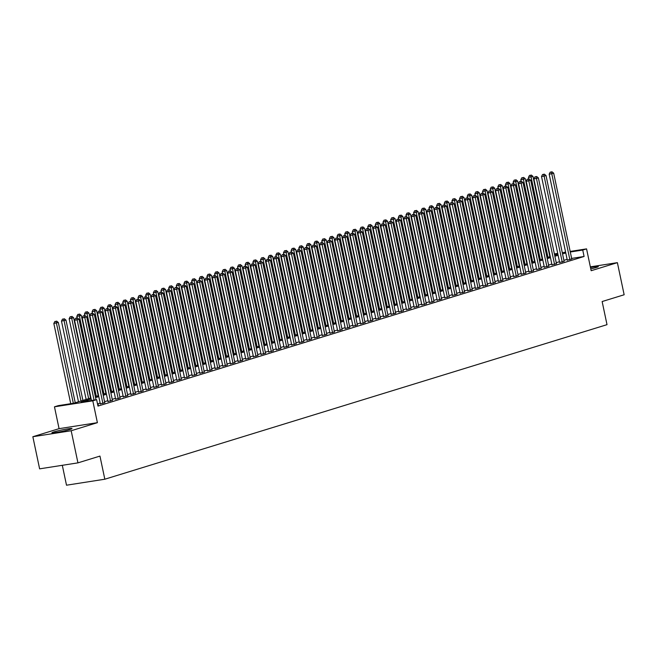 <?xml version="1.0" encoding="UTF-8"?>
<svg xmlns="http://www.w3.org/2000/svg" width="657" height="657" viewBox="0 0 657 657"><rect width="100%" height="100%" fill="white"/><g stroke="black" fill="none" stroke-linecap="round" stroke-linejoin="round"><path stroke-width="0.99" d="M590.774 268.885A10.266 0.714 -11.9 0 0 596.342 267.44A10.266 0.714 -11.9 0 0 598.313 266.586A10.266 0.714 -11.9 0 0 590.487 267.522M53.882 431.936A10.266 0.714 -11.9 0 0 51.919 432.791A10.266 0.714 -11.9 0 0 58.892 432.01A10.266 0.714 -11.9 0 0 70.044 429.415A10.266 0.714 -11.9 0 0 72.007 428.561A10.266 0.714 -11.9 0 0 65.035 429.333A10.266 0.714 -11.9 0 0 53.882 431.936M62.308 465.304L66.505 485.203L104.824 479.216L607.011 324.665L602.141 301.538L624.15 294.763L617.383 262.652L590.347 266.865M104.824 479.216L99.954 456.089L77.945 462.865L39.617 468.843L32.85 436.724L71.178 430.746L97.392 422.673L92.793 400.836L54.465 406.814L58.292 405.64L73.83 403.217L90.921 397.953M97.392 422.673L59.073 428.66L32.85 436.724M59.073 428.66L54.465 406.814M77.945 462.865L71.178 430.746M567.287 260.115L571.746 258.924M559.633 262.472L564.092 261.281M551.979 264.828L556.438 263.638M544.324 267.185L548.784 265.995M536.67 269.542L541.13 268.352M529.008 271.899L533.476 270.709M521.354 274.248L525.822 273.066M513.7 276.605L518.159 275.414M506.046 278.962L510.505 277.771M498.392 281.319L502.851 280.128M490.738 283.676L495.197 282.485M483.076 286.033L487.543 284.842M475.422 288.39L479.889 287.199M467.768 290.747L472.227 289.556M460.114 293.096L464.573 291.913M452.459 295.453L456.919 294.262M444.805 297.81L449.265 296.619M437.151 300.167L441.611 298.976M429.489 302.524L433.957 301.333M421.835 304.881L426.303 303.69M414.181 307.238L418.64 306.047M406.527 309.595L410.986 308.404M398.873 311.944L403.332 310.761M391.219 314.301L395.678 313.11M383.557 316.658L388.024 315.467M375.903 319.015L380.37 317.824M368.248 321.372L372.708 320.181M360.594 323.729L365.054 322.538M352.94 326.086L357.4 324.895M345.286 328.443L349.746 327.252M337.632 330.791L342.092 329.609M329.97 333.148L334.438 331.957M322.316 335.505L326.784 334.314M314.662 337.862L319.121 336.671M307.008 340.219L311.467 339.028M299.354 342.576L303.813 341.385M291.7 344.933L296.159 343.742M284.038 347.29L288.505 346.099M276.383 349.639L280.851 348.456M268.729 351.996L273.189 350.805M261.075 354.353L265.535 353.162M253.421 356.71L257.881 355.519M245.767 359.067L250.227 357.876M238.113 361.424L242.573 360.233M230.451 363.781L234.919 362.59M222.797 366.138L227.265 364.947M215.143 368.487L219.602 367.304M207.489 370.844L211.948 369.653M199.835 373.201L204.294 372.01M192.181 375.558L196.64 374.367M184.518 377.915L188.986 376.724M176.864 380.272L181.332 379.081M169.21 382.629L173.67 381.438M161.556 384.986L166.016 383.795M153.902 387.334L158.362 386.152M146.248 389.691L150.708 388.501M138.594 392.048L143.054 390.858M130.932 394.405L135.399 393.215M123.278 396.762L127.745 395.571M115.624 399.119L120.083 397.928M107.97 401.476L112.429 400.285M100.316 403.833L104.775 402.642M91.142 398.988L81.082 402.084L96.62 399.661L97.975 406.083L584.089 256.476L571.647 258.423M567.122 259.343L563.895 260.336M559.468 261.7L556.241 262.693M551.814 264.057L548.587 265.05M544.16 266.413L540.933 267.407M536.506 268.762L533.27 269.756M528.852 271.119L525.616 272.113M521.19 273.476L517.962 274.47M513.536 275.833L510.308 276.827M505.882 278.19L502.654 279.184M498.228 280.547L495 281.541M490.574 282.904L487.338 283.898M482.92 285.261L479.684 286.255M475.257 287.61L472.03 288.604M467.603 289.967L464.376 290.961M459.949 292.324L456.722 293.318M452.295 294.681L449.068 295.675M444.641 297.038L441.414 298.032M436.987 299.395L433.751 300.389M429.333 301.752L426.097 302.746M421.671 304.109L418.443 305.103M414.017 306.458L410.789 307.451M406.363 308.815L403.135 309.808M398.709 311.172L395.481 312.165M391.055 313.529L387.819 314.522M383.401 315.886L380.165 316.879M375.738 318.243L372.511 319.236M368.084 320.6L364.857 321.593M360.43 322.957L357.203 323.95M352.776 325.305L349.549 326.299M345.122 327.662L341.895 328.656M337.468 330.019L334.232 331.013M329.814 332.376L326.578 333.37M322.152 334.733L318.924 335.727M314.498 337.09L311.27 338.084M306.844 339.447L303.616 340.441M299.19 341.804L295.962 342.798M291.536 344.153L288.3 345.147M283.881 346.51L280.646 347.504M276.219 348.867L272.992 349.861M268.565 351.224L265.338 352.218M260.911 353.581L257.684 354.575M253.257 355.938L250.03 356.932M245.603 358.295L242.376 359.289M237.949 360.652L234.713 361.646M230.295 363.001L227.059 363.994M222.633 365.358L219.405 366.351M214.979 367.715L211.751 368.708M207.325 370.072L204.097 371.065M199.671 372.429L196.443 373.422M192.016 374.786L188.781 375.779M184.362 377.143L181.127 378.136M176.7 379.5L173.473 380.493M169.046 381.848L165.819 382.842M161.392 384.205L158.165 385.199M153.738 386.562L150.51 387.556M146.084 388.919L142.856 389.913M138.43 391.276L135.194 392.27M130.776 393.633L127.54 394.627M123.114 395.99L119.886 396.984M115.46 398.339L112.232 399.341M107.805 400.696L104.578 401.69M100.151 403.053L97.507 403.866M97.745 405.016L98.501 404.778L97.721 404.901M570.169 251.434L586.561 248.88L591.16 270.717L617.383 262.652M586.561 248.88L582.734 250.054L570.292 252.001M584.089 256.476L582.734 250.054M96.62 399.661L92.793 400.836M554.385 253.898L557.719 253.38M562.277 252.666L565.611 252.148M557.834 253.939L554.508 254.464M95.347 396.59L98.583 395.596M103.001 394.233L106.237 393.239M110.663 391.884L113.891 390.89M118.317 389.527L121.545 388.533M125.972 387.17L129.199 386.176M133.626 384.813L136.853 383.819M141.28 382.456L144.507 381.462M148.934 380.099L152.169 379.105M156.596 377.742L159.823 376.748M164.25 375.385L167.478 374.391M171.904 373.036L175.132 372.043M179.558 370.679L182.786 369.686M187.212 368.322L190.44 367.329M194.866 365.965L198.102 364.972M202.52 363.608L205.756 362.615M210.183 361.251L213.41 360.258M217.837 358.894L221.064 357.901M225.491 356.537L228.718 355.544M233.145 354.189L236.372 353.195M240.799 351.832L244.026 350.838M248.453 349.475L251.688 348.481M256.115 347.118L259.343 346.124M263.769 344.761L266.997 343.767M271.423 342.404L274.651 341.41M279.077 340.047L282.305 339.053M286.731 337.69L289.959 336.696M294.385 335.341L297.621 334.347M302.039 332.984L305.275 331.99M309.702 330.627L312.929 329.633M317.356 328.27L320.583 327.276M325.01 325.913L328.237 324.919M332.664 323.556L335.891 322.562M340.318 321.199L343.545 320.205M347.972 318.842L351.208 317.848M355.634 316.493L358.862 315.5M363.288 314.136L366.516 313.143M370.942 311.779L374.17 310.786M378.596 309.422L381.824 308.429M386.25 307.065L389.478 306.072M393.904 304.708L397.14 303.715M401.558 302.351L404.794 301.358M409.221 299.994L412.448 299.001M416.875 297.646L420.102 296.652M424.529 295.289L427.756 294.295M432.183 292.932L435.41 291.938M439.837 290.575L443.073 289.581M447.491 288.218L450.727 287.224M455.153 285.861L458.381 284.867M462.807 283.504L466.035 282.51M470.461 281.147L473.689 280.153M478.115 278.798L481.343 277.804M485.769 276.441L488.997 275.447M493.423 274.084L496.659 273.09M501.077 271.727L504.313 270.733M508.74 269.37L511.967 268.376M516.394 267.013L519.621 266.019M524.048 264.656L527.275 263.662M531.702 262.299L534.929 261.305M539.356 259.95L542.592 258.957M547.01 257.593L550.246 256.6M554.672 255.236L557.9 254.243M565.767 252.92L562.54 253.914M558.113 255.277L554.886 256.271M550.459 257.626L547.232 258.62M542.805 259.983L539.578 260.977M535.151 262.34L531.924 263.334M527.497 264.697L524.261 265.691M519.843 267.054L516.607 268.048M512.181 269.411L508.953 270.405M504.527 271.768L501.299 272.762M496.873 274.125L493.645 275.119M489.219 276.474L485.991 277.468M481.565 278.831L478.337 279.825M473.911 281.188L470.675 282.182M466.248 283.545L463.021 284.538M458.594 285.902L455.367 286.895M450.94 288.259L447.713 289.252M443.286 290.616L440.059 291.609M435.632 292.973L432.405 293.966M427.978 295.322L424.742 296.315M420.324 297.678L417.088 298.672M412.662 300.035L409.434 301.029M405.008 302.392L401.78 303.386M397.354 304.749L394.126 305.743M389.7 307.106L386.472 308.1M382.046 309.463L378.81 310.457M374.391 311.82L371.156 312.814M366.729 314.169L363.502 315.163M359.075 316.526L355.848 317.52M351.421 318.883L348.194 319.877M343.767 321.24L340.54 322.234M336.113 323.597L332.885 324.591M328.459 325.954L325.223 326.948M320.805 328.311L317.569 329.305M313.143 330.668L309.915 331.662M305.489 333.017L302.261 334.011M297.835 335.374L294.607 336.368M290.18 337.731L286.953 338.725M282.526 340.088L279.291 341.082M274.872 342.445L271.637 343.439M267.21 344.802L263.983 345.796M259.556 347.159L256.329 348.153M251.902 349.516L248.675 350.51M244.248 351.865L241.02 352.858M236.594 354.222L233.366 355.215M228.94 356.579L225.704 357.572M221.286 358.936L218.05 359.929M213.624 361.293L210.396 362.286M205.97 363.65L202.742 364.643M198.315 366.006L195.088 367M190.661 368.363L187.434 369.357M183.007 370.712L179.772 371.706M175.353 373.069L172.118 374.063M167.691 375.426L164.464 376.42M160.037 377.783L156.809 378.777M152.383 380.14L149.155 381.134M144.729 382.497L141.501 383.491M137.075 384.854L133.847 385.848M129.421 387.211L126.185 388.205M121.767 389.56L118.531 390.554M114.104 391.917L110.877 392.911M106.45 394.274L103.223 395.268M98.796 396.631L95.569 397.625M94.041 400.064L77.132 319.836L79.045 319.245L96.012 399.752M91.454 400.466L74.545 320.238L77.132 319.836L76.582 318.103L77.345 317.873L75.547 318.267L76.582 318.103M75.547 318.267L74.545 320.238M79.045 319.245L77.345 317.873M75.251 402.774L58.333 322.48L53.833 323.466L70.734 403.702M55.861 321.339L54.827 321.503L55.861 321.339L56.42 323.063L73.329 403.291M56.633 321.101L58.333 322.48M53.833 323.466L54.827 321.503M102.903 403.423L84.794 317.479L86.708 316.888L104.816 402.84M100.357 404.03L82.199 317.881L84.794 317.479L84.236 315.754L84.999 315.516L83.201 315.91L84.236 315.754M83.201 315.91L82.199 317.881M86.708 316.888L84.999 315.516M110.557 401.066L92.448 315.122L94.362 314.531L112.47 400.483M108.011 401.673L89.853 315.524L92.448 315.122L91.89 313.397L92.653 313.159L90.855 313.553L91.89 313.397M90.855 313.553L89.853 315.524M94.362 314.531L92.653 313.159M118.211 398.717L100.102 312.765L102.016 312.174L120.124 398.126M115.665 399.316L97.515 313.167L100.102 312.765L99.544 311.04L100.316 310.802L98.509 311.196L99.544 311.04M98.509 311.196L97.515 313.167M102.016 312.174L100.316 310.802M125.873 396.36L107.756 310.408L109.67 309.817L127.787 395.769M123.319 396.959L105.169 310.81L107.756 310.408L107.206 308.683L107.97 308.445L106.163 308.847L107.206 308.683M106.163 308.847L105.169 310.81M109.67 309.817L107.97 308.445M82.913 400.417L65.987 320.123L61.487 321.117L78.487 401.78M63.524 318.982L62.481 319.146L63.524 318.982L64.074 320.706L81 401.008M64.287 318.752L65.987 320.123M61.487 321.117L62.481 319.146M90.567 398.068L73.641 317.766L69.141 318.76L86.141 399.423M71.178 316.625L70.143 316.789L71.178 316.625L71.728 318.358L88.654 398.651M71.942 316.395L73.641 317.766M69.141 318.76L70.143 316.789M98.222 395.711L81.296 315.409L76.795 316.403L77.115 317.906M78.832 314.276L77.797 314.432L78.832 314.276L79.382 316.001L96.308 396.294M79.596 314.038L81.296 315.409M76.795 316.403L77.797 314.432M105.876 393.354L88.958 313.052L84.449 314.046L84.769 315.549M86.486 311.919L85.451 312.075L86.486 311.919L87.044 313.644L103.962 393.945M87.25 311.681L88.958 313.052M84.449 314.046L85.451 312.075M133.527 394.003L115.41 308.051L117.324 307.46L135.441 393.412M130.973 394.602L112.823 308.453L115.41 308.051L114.86 306.326L115.624 306.088L113.825 306.49L114.86 306.326M113.825 306.49L112.823 308.453M117.324 307.46L115.624 306.088M113.53 390.997L96.612 310.695L92.103 311.689L92.423 313.192M94.14 309.562L93.105 309.718L94.14 309.562L94.698 311.287L111.616 391.588M94.904 309.324L96.612 310.695M92.103 311.689L93.105 309.718M141.181 391.646L123.064 305.694L124.978 305.111L143.095 391.055M138.635 392.245L120.477 306.096L123.064 305.694L122.514 303.969L123.278 303.731L121.479 304.134L122.514 303.969M121.479 304.134L120.477 306.096M124.978 305.111L123.278 303.731M121.184 388.64L104.266 308.338L99.765 309.332L100.078 310.843M101.794 307.205L100.759 307.369L101.794 307.205L102.352 308.93L119.27 389.231M102.566 306.967L104.266 308.338M99.765 309.332L100.759 307.369M148.835 389.289L130.727 303.337L132.64 302.754L150.749 388.698M146.289 389.888L128.131 303.748L130.727 303.337L130.168 301.612L130.932 301.382L129.133 301.777L130.168 301.612M129.133 301.777L128.131 303.748M132.64 302.754L130.932 301.382M128.846 386.283L111.92 305.981L107.42 306.975L107.732 308.486M109.448 304.848L108.413 305.012L109.448 304.848L110.006 306.573L126.932 386.874M110.22 304.61L111.92 305.981M107.42 306.975L108.413 305.012M156.489 386.932L138.381 300.988L140.294 300.397L158.403 386.341M153.943 387.531L135.785 301.391L138.381 300.988L137.822 299.255L138.586 299.025L136.787 299.42L137.822 299.255M136.787 299.42L135.785 301.391M140.294 300.397L138.586 299.025M136.5 383.926L119.574 303.633L115.074 304.618L115.386 306.129M117.11 302.491L116.075 302.655L117.11 302.491L117.66 304.216L134.586 384.517M117.874 302.253L119.574 303.633M115.074 304.618L116.075 302.655M164.143 384.575L146.035 298.631L147.948 298.04L166.057 383.992M161.597 385.183L143.448 299.034L146.035 298.631L145.476 296.907L146.248 296.668L144.441 297.063L145.476 296.907M144.441 297.063L143.448 299.034M147.948 298.04L146.248 296.668M171.797 382.218L153.689 296.274L155.602 295.683L173.711 381.635M169.251 382.826L151.102 296.677L153.689 296.274L153.13 294.55L153.902 294.311L152.095 294.706L153.13 294.55M152.095 294.706L151.102 296.677M155.602 295.683L153.902 294.311M179.46 379.869L161.343 293.917L163.256 293.326L181.373 379.278M176.905 380.469L158.756 294.32L161.343 293.917L160.793 292.193L161.556 291.954L159.75 292.349L160.793 292.193M159.75 292.349L158.756 294.32M163.256 293.326L161.556 291.954M187.114 377.512L168.997 291.56L170.91 290.969L189.027 376.921M184.568 378.112L166.41 291.963L168.997 291.56L168.447 289.836L169.21 289.597L167.412 290L168.447 289.836M167.412 290L166.41 291.963M170.91 290.969L169.21 289.597M194.768 375.155L176.651 289.203L178.564 288.612L196.681 374.564M192.222 375.755L174.064 289.606L176.651 289.203L176.101 287.479L176.864 287.24L175.066 287.643L176.101 287.479M175.066 287.643L174.064 289.606M178.564 288.612L176.864 287.24M202.422 372.798L184.313 286.846L186.227 286.263L204.335 372.207M199.876 373.398L181.718 287.249L184.313 286.846L183.755 285.122L184.518 284.883L182.72 285.286L183.755 285.122M182.72 285.286L181.718 287.249M186.227 286.263L184.518 284.883M210.076 370.441L191.967 284.489L193.881 283.906L211.989 369.85M207.53 371.041L189.372 284.9L191.967 284.489L191.409 282.765L192.173 282.535L190.374 282.929L191.409 282.765M190.374 282.929L189.372 284.9M193.881 283.906L192.173 282.535M217.73 368.084L199.621 282.14L201.535 281.549L219.643 367.493M215.184 368.684L197.034 282.543L199.621 282.14L199.063 280.408L199.835 280.178L198.028 280.572L199.063 280.408M198.028 280.572L197.034 282.543M201.535 281.549L199.835 280.178M225.392 365.727L207.275 279.783L209.189 279.192L227.306 365.144M222.838 366.335L204.688 280.186L207.275 279.783L206.725 278.059L207.489 277.821L205.682 278.215L206.725 278.059M205.682 278.215L204.688 280.186M209.189 279.192L207.489 277.821M233.046 363.37L214.929 277.426L216.843 276.835L234.96 362.787M230.492 363.978L212.342 277.829L214.929 277.426L214.379 275.702L215.143 275.464L213.344 275.858L214.379 275.702M213.344 275.858L212.342 277.829M216.843 276.835L215.143 275.464M240.7 361.022L222.583 275.069L224.497 274.478L242.614 360.43M238.154 361.621L219.996 275.472L222.583 275.069L222.033 273.345L222.797 273.107L220.998 273.501L222.033 273.345M220.998 273.501L219.996 275.472M224.497 274.478L222.797 273.107M248.354 358.665L230.246 272.712L232.159 272.121L250.268 358.073M245.808 359.264L227.65 273.115L230.246 272.712L229.687 270.988L230.451 270.75L228.652 271.152L229.687 270.988M228.652 271.152L227.65 273.115M232.159 272.121L230.451 270.75M144.154 381.569L127.228 301.276L122.728 302.269L123.048 303.772M124.764 300.134L123.73 300.298L124.764 300.134L125.315 301.859L142.24 382.16M125.528 299.904L127.228 301.276M122.728 302.269L123.73 300.298M151.808 379.22L134.89 298.919L130.382 299.912L130.702 301.415M132.418 297.777L131.384 297.941L132.418 297.777L132.969 299.51L149.895 379.803M133.182 297.547L134.89 298.919M130.382 299.912L131.384 297.941M159.462 376.863L142.544 296.562L138.036 297.555L138.356 299.058M140.072 295.428L139.038 295.584L140.072 295.428L140.631 297.153L157.549 377.447M140.836 295.19L142.544 296.562M138.036 297.555L139.038 295.584M167.116 374.506L150.198 294.205L145.69 295.198L146.01 296.701M147.726 293.071L146.692 293.227L147.726 293.071L148.285 294.796L165.203 375.098M148.49 292.833L150.198 294.205M145.69 295.198L146.692 293.227M174.778 372.149L157.852 291.848L153.352 292.841L153.664 294.344M155.38 290.714L154.346 290.87L155.38 290.714L155.939 292.439L172.857 372.741M156.152 290.476L157.852 291.848M153.352 292.841L154.346 290.87M182.432 369.792L165.507 289.491L161.006 290.484L161.318 291.995M163.043 288.357L162 288.522L163.043 288.357L163.593 290.082L180.519 370.384M163.807 288.119L165.507 289.491M161.006 290.484L162 288.522M190.087 367.435L173.161 287.134L168.66 288.127L168.98 289.638M170.697 286L169.662 286.165L170.697 286L171.247 287.725L188.173 368.027M171.461 285.762L173.161 287.134M168.66 288.127L169.662 286.165M197.741 365.078L180.815 284.785L176.314 285.77L176.634 287.281M178.351 283.643L177.316 283.808L178.351 283.643L178.901 285.368L195.827 365.67M179.115 283.405L180.815 284.785M176.314 285.77L177.316 283.808M205.395 362.721L188.477 282.428L183.968 283.422L184.288 284.924M186.005 281.286L184.97 281.451L186.005 281.286L186.563 283.011L203.481 363.313M186.769 281.056L188.477 282.428M183.968 283.422L184.97 281.451M213.049 360.373L196.131 280.071L191.622 281.065L191.943 282.567M193.659 278.929L192.624 279.094L193.659 278.929L194.217 280.662L211.135 360.956M194.423 278.699L196.131 280.071M191.622 281.065L192.624 279.094M220.703 358.016L203.785 277.714L199.285 278.708L199.597 280.211M201.313 276.581L200.278 276.737L201.313 276.581L201.871 278.305L218.789 358.599M202.085 276.342L203.785 277.714M199.285 278.708L200.278 276.737M228.365 355.659L211.439 275.357L206.939 276.351L207.251 277.854M208.975 274.224L207.932 274.38L208.975 274.224L209.526 275.948L226.451 356.25M209.739 273.985L211.439 275.357M206.939 276.351L207.932 274.38M256.008 356.308L237.9 270.356L239.813 269.764L257.922 355.716M253.462 356.907L235.305 270.758L237.9 270.356L237.341 268.631L238.105 268.393L236.306 268.795L237.341 268.631M236.306 268.795L235.305 270.758M239.813 269.764L238.105 268.393M263.662 353.951L245.554 267.999L247.467 267.415L265.576 353.359M261.116 354.55L242.967 268.401L245.554 267.999L244.995 266.274L245.767 266.036L243.961 266.438L244.995 266.274M243.961 266.438L242.967 268.401M247.467 267.415L245.767 266.036M271.316 351.594L253.208 265.642L255.121 265.058L273.238 351.002M268.77 352.193L250.621 266.052L253.208 265.642L252.649 263.917L253.421 263.687L251.615 264.081L252.649 263.917M251.615 264.081L250.621 266.052M255.121 265.058L253.421 263.687M278.979 349.237L260.862 263.293L262.775 262.701L280.892 348.645M276.425 349.836L258.275 263.695L260.862 263.293L260.312 261.56L261.075 261.33L259.269 261.724L260.312 261.56M259.269 261.724L258.275 263.695M262.775 262.701L261.075 261.33M236.019 353.302L219.093 273L214.593 273.994L214.913 275.497M216.629 271.867L215.595 272.023L216.629 271.867L217.18 273.591L234.106 353.893M217.393 271.628L219.093 273M214.593 273.994L215.595 272.023M243.673 350.945L226.747 270.643L222.247 271.637L222.567 273.148M224.283 269.51L223.249 269.674L224.283 269.51L224.834 271.234L241.76 351.536M225.047 269.271L226.747 270.643M222.247 271.637L223.249 269.674M251.327 348.588L234.409 268.286L229.901 269.28L230.221 270.791M231.937 267.153L230.903 267.317L231.937 267.153L232.496 268.877L249.414 349.179M232.701 266.914L234.409 268.286M229.901 269.28L230.903 267.317M258.981 346.231L242.063 265.937L237.555 266.923L237.875 268.434M239.591 264.796L238.557 264.96L239.591 264.796L240.15 266.52L257.068 346.822M240.355 264.557L242.063 265.937M237.555 266.923L238.557 264.96M286.633 346.88L268.516 260.936L270.429 260.344L288.546 346.296M284.087 347.487L265.929 261.338L268.516 260.936L267.966 259.211L268.729 258.973L266.931 259.367L267.966 259.211M266.931 259.367L265.929 261.338M270.429 260.344L268.729 258.973M266.635 343.874L249.717 263.58L245.209 264.574L245.529 266.077M247.246 262.439L246.211 262.603L247.246 262.439L247.804 264.163L264.722 344.465M248.009 262.209L249.717 263.58M245.209 264.574L246.211 262.603M294.287 344.523L276.17 258.579L278.092 257.987L296.2 343.94M291.741 345.13L273.583 258.981L276.17 258.579L275.62 256.854L276.383 256.616L274.585 257.01L275.62 256.854M274.585 257.01L273.583 258.981M278.092 257.987L276.383 256.616M274.298 341.525L257.372 261.223L252.871 262.217L253.183 263.72M254.9 260.082L253.865 260.246L254.9 260.082L255.458 261.815L272.376 342.108M255.672 259.852L257.372 261.223M252.871 262.217L253.865 260.246M301.941 342.174L283.832 256.222L285.746 255.63L303.854 341.583M299.395 342.773L281.237 256.624L283.832 256.222L283.274 254.497L284.038 254.259L282.239 254.653L283.274 254.497M282.239 254.653L281.237 256.624M285.746 255.63L284.038 254.259M281.952 339.168L265.026 258.866L260.525 259.86L260.837 261.363M262.562 257.733L261.519 257.889L262.562 257.733L263.112 259.458L280.038 339.751M263.326 257.495L265.026 258.866M260.525 259.86L261.519 257.889M309.595 339.817L291.486 253.865L293.4 253.273L311.508 339.226M307.049 340.416L288.891 254.267L291.486 253.865L290.928 252.14L291.692 251.902L289.893 252.304L290.928 252.14M289.893 252.304L288.891 254.267M293.4 253.273L291.692 251.902M289.606 336.811L272.68 256.509L268.179 257.503L268.499 259.006M270.216 255.376L269.181 255.532L270.216 255.376L270.766 257.101L287.692 337.402M270.98 255.138L272.68 256.509M268.179 257.503L269.181 255.532M317.249 337.46L299.14 251.508L301.054 250.917L319.162 336.869M314.703 338.059L296.553 251.91L299.14 251.508L298.582 249.783L299.354 249.545L297.547 249.947L298.582 249.783M297.547 249.947L296.553 251.91M301.054 250.917L299.354 249.545M297.26 334.454L280.334 254.152L275.833 255.146L276.154 256.649M277.87 253.019L276.835 253.175L277.87 253.019L278.42 254.744L295.346 335.045M278.634 252.781L280.334 254.152M275.833 255.146L276.835 253.175M324.911 335.103L306.794 249.151L308.708 248.568L326.825 334.512M322.357 335.702L304.207 249.553L306.794 249.151L306.244 247.426L307.008 247.188L305.201 247.59L306.244 247.426M305.201 247.59L304.207 249.553M308.708 248.568L307.008 247.188M304.914 332.097L287.996 251.795L283.487 252.789L283.808 254.3M285.524 250.662L284.489 250.826L285.524 250.662L286.082 252.387L303 332.688M286.288 250.424L287.996 251.795M283.487 252.789L284.489 250.826M332.565 332.746L314.448 246.794L316.362 246.211L334.479 332.155M330.011 333.345L311.861 247.204L314.448 246.794L313.898 245.069L314.662 244.839L312.863 245.233L313.898 245.069M312.863 245.233L311.861 247.204M316.362 246.211L314.662 244.839M312.568 329.74L295.65 249.438L291.141 250.432L291.462 251.943M293.178 248.305L292.143 248.469L293.178 248.305L293.736 250.03L310.654 330.331M293.942 248.067L295.65 249.438M291.141 250.432L292.143 248.469M340.219 330.389L322.102 244.445L324.016 243.854L342.133 329.806M337.673 330.988L319.516 244.847L322.102 244.445L321.552 242.712L322.316 242.482L320.517 242.876L321.552 242.712M320.517 242.876L319.516 244.847M324.016 243.854L322.316 242.482M320.222 327.383L303.304 247.089L298.804 248.083L299.116 249.586M300.832 245.948L299.797 246.112L300.832 245.948L301.391 247.673L318.308 327.974M301.604 245.71L303.304 247.089M298.804 248.083L299.797 246.112M347.873 328.032L329.765 242.088L331.678 241.497L349.787 327.449M345.327 328.64L327.17 242.49L329.765 242.088L329.206 240.363L329.97 240.125L328.172 240.519L329.206 240.363M328.172 240.519L327.17 242.49M331.678 241.497L329.97 240.125M327.884 325.026L310.958 244.733L306.458 245.726L306.77 247.229M308.494 243.591L307.451 243.755L308.494 243.591L309.045 245.316L325.971 325.617M309.258 243.361L310.958 244.733M306.458 245.726L307.451 243.755M355.527 325.675L337.419 239.731L339.332 239.14L357.441 325.092M352.981 326.283L334.824 240.133L337.419 239.731L336.86 238.006L337.624 237.768L335.826 238.163L336.86 238.006M335.826 238.163L334.824 240.133M339.332 239.14L337.624 237.768M335.538 322.677L318.612 242.376L314.112 243.369L314.432 244.872M316.148 241.234L315.114 241.398L316.148 241.234L316.699 242.967L333.625 323.26M316.912 241.004L318.612 242.376M314.112 243.369L315.114 241.398M363.181 323.326L345.073 237.374L346.986 236.783L365.095 322.735M360.636 323.926L342.486 237.777L345.073 237.374L344.514 235.649L345.286 235.411L343.48 235.806L344.514 235.649M343.48 235.806L342.486 237.777M346.986 236.783L345.286 235.411M343.192 320.32L326.266 240.019L321.766 241.012L322.086 242.515M323.802 238.885L322.768 239.041L323.802 238.885L324.353 240.61L341.279 320.903M324.566 238.647L326.266 240.019M321.766 241.012L322.768 239.041M370.835 320.969L352.727 235.017L354.64 234.426L372.757 320.378M368.29 321.569L350.14 235.42L352.727 235.017L352.168 233.292L352.94 233.054L351.134 233.457L352.168 233.292M351.134 233.457L350.14 235.42M354.64 234.426L352.94 233.054M350.846 317.963L333.928 237.662L329.42 238.655L329.74 240.158M331.457 236.528L330.422 236.684L331.457 236.528L332.015 238.253L348.933 318.555M332.22 236.29L333.928 237.662M329.42 238.655L330.422 236.684M378.498 318.612L360.381 232.66L362.294 232.069L380.411 318.021M375.944 319.212L357.794 233.063L360.381 232.66L359.831 230.935L360.594 230.697L358.788 231.1L359.831 230.935M358.788 231.1L357.794 233.063M362.294 232.069L360.594 230.697M358.5 315.606L341.583 235.305L337.074 236.298L337.394 237.801M339.111 234.171L338.076 234.327L339.111 234.171L339.669 235.896L356.587 316.198M339.874 233.933L341.583 235.305M337.074 236.298L338.076 234.327M386.152 316.255L368.035 230.303L369.948 229.72L388.065 315.664M383.606 316.855L365.448 230.706L368.035 230.303L367.485 228.579L368.248 228.34L366.45 228.743L367.485 228.579M366.45 228.743L365.448 230.706M369.948 229.72L368.248 228.34M366.154 313.249L349.237 232.948L344.736 233.941L345.048 235.452M346.765 231.814L345.73 231.978L346.765 231.814L347.323 233.539L364.241 313.841M347.528 231.576L349.237 232.948M344.736 233.941L345.73 231.978M393.806 313.898L375.689 227.946L377.611 227.363L395.719 313.307M391.26 314.498L373.102 228.357L375.689 227.946L375.139 226.222L375.903 225.992L374.104 226.386L375.139 226.222M374.104 226.386L373.102 228.357M377.611 227.363L375.903 225.992M373.817 310.892L356.891 230.591L352.39 231.584L352.702 233.095M354.419 229.457L353.384 229.622L354.419 229.457L354.977 231.182L371.895 311.484M355.191 229.219L356.891 230.591M352.39 231.584L353.384 229.622M401.46 311.541L383.351 225.597L385.265 225.006L403.373 310.958M398.914 312.141L380.756 226L383.351 225.597L382.793 223.865L383.557 223.635L381.758 224.029L382.793 223.865M381.758 224.029L380.756 226M385.265 225.006L383.557 223.635M381.471 308.535L364.545 228.242L360.044 229.236L360.356 230.738M362.081 227.1L361.038 227.265L362.081 227.1L362.631 228.825L379.557 309.127M362.845 226.862L364.545 228.242M360.044 229.236L361.038 227.265M409.114 309.184L391.005 223.24L392.919 222.649L411.027 308.601M406.568 309.792L388.41 223.643L391.005 223.24L390.447 221.516L391.211 221.278L389.412 221.672L390.447 221.516M389.412 221.672L388.41 223.643M392.919 222.649L391.211 221.278M389.125 306.187L372.199 225.885L367.698 226.879L368.019 228.381M369.735 224.743L368.7 224.908L369.735 224.743L370.285 226.468L387.211 306.77M370.499 224.513L372.199 225.885M367.698 226.879L368.7 224.908M416.768 306.827L398.659 220.883L400.573 220.292L418.681 306.244M414.222 307.435L396.072 221.286L398.659 220.883L398.101 219.159L398.873 218.921L397.066 219.315L398.101 219.159M397.066 219.315L396.072 221.286M400.573 220.292L398.873 218.921M396.779 303.83L379.853 223.528L375.352 224.522L375.673 226.024M377.389 222.386L376.354 222.551L377.389 222.386L377.939 224.119L394.865 304.413M378.153 222.156L379.853 223.528M375.352 224.522L376.354 222.551M424.43 304.478L406.313 218.526L408.227 217.935L426.344 303.887M421.876 305.078L403.727 218.929L406.313 218.526L405.763 216.802L406.527 216.564L404.72 216.958L405.763 216.802M404.72 216.958L403.727 218.929M408.227 217.935L406.527 216.564M404.433 301.473L387.515 221.171L383.006 222.165L383.327 223.667M385.043 220.038L384.008 220.194L385.043 220.038L385.602 221.762L402.519 302.056M385.807 219.799L387.515 221.171M383.006 222.165L384.008 220.194M432.084 302.121L413.967 216.169L415.881 215.578L433.998 301.53M429.53 302.721L411.381 216.572L413.967 216.169L413.417 214.445L414.181 214.207L412.382 214.609L413.417 214.445M412.382 214.609L411.381 216.572M415.881 215.578L414.181 214.207M412.087 299.116L395.169 218.814L390.66 219.808L390.981 221.31M392.697 217.681L391.662 217.837L392.697 217.681L393.256 219.405L410.173 299.707M393.461 217.442L395.169 218.814M390.66 219.808L391.662 217.837M439.738 299.764L421.622 213.812L423.535 213.221L441.652 299.173M437.192 300.364L419.035 214.215L421.622 213.812L421.071 212.088L421.835 211.85L420.037 212.252L421.071 212.088M420.037 212.252L419.035 214.215M423.535 213.221L421.835 211.85M419.741 296.759L402.823 216.457L398.323 217.451L398.635 218.953M400.351 215.324L399.316 215.48L400.351 215.324L400.91 217.048L417.827 297.35M401.123 215.085L402.823 216.457M398.323 217.451L399.316 215.48M447.392 297.407L429.284 211.455L431.197 210.872L449.306 296.816M444.846 298.007L426.689 211.866L429.284 211.455L428.725 209.731L429.489 209.493L427.691 209.895L428.725 209.731M427.691 209.895L426.689 211.866M431.197 210.872L429.489 209.493M427.403 294.402L410.477 214.1L405.977 215.094L406.289 216.605M408.013 212.967L406.97 213.131L408.013 212.967L408.564 214.691L425.49 294.993M408.777 212.728L410.477 214.1M405.977 215.094L406.97 213.131M455.046 295.05L436.938 209.098L438.851 208.515L456.96 294.459M452.501 295.65L434.343 209.509L436.938 209.098L436.379 207.374L437.143 207.144L435.345 207.538L436.379 207.374M435.345 207.538L434.343 209.509M438.851 208.515L437.143 207.144M435.057 292.045L418.131 211.743L413.631 212.737L413.951 214.248M415.667 210.61L414.633 210.774L415.667 210.61L416.218 212.334L433.144 292.636M416.431 210.371L418.131 211.743M413.631 212.737L414.633 210.774M462.7 292.693L444.592 206.75L446.505 206.158L464.614 292.11M460.155 293.293L442.005 207.152L444.592 206.75L444.033 205.017L444.805 204.787L442.999 205.181L444.033 205.017M442.999 205.181L442.005 207.152M446.505 206.158L444.805 204.787M442.711 289.688L425.785 209.394L421.285 210.388L421.605 211.891M423.322 208.253L422.287 208.417L423.322 208.253L423.872 209.977L440.798 290.279M424.085 208.014L425.785 209.394M421.285 210.388L422.287 208.417M470.355 290.337L452.246 204.393L454.159 203.801L472.276 289.753M467.809 290.944L449.659 204.795L452.246 204.393L451.688 202.668L452.459 202.43L450.653 202.824L451.688 202.668M450.653 202.824L449.659 204.795M454.159 203.801L452.459 202.43M450.365 287.339L433.448 207.037L428.939 208.031L429.259 209.534M430.976 205.896L429.941 206.06L430.976 205.896L431.534 207.62L448.452 287.922M431.739 205.666L433.448 207.037M428.939 208.031L429.941 206.06M478.017 287.98L459.9 202.036L461.814 201.444L479.93 287.396M475.463 288.587L457.313 202.438L459.9 202.036L459.35 200.311L460.114 200.073L458.315 200.467L459.35 200.311M458.315 200.467L457.313 202.438M461.814 201.444L460.114 200.073M458.019 284.982L441.102 204.68L436.593 205.674L436.913 207.177M438.63 203.539L437.595 203.703L438.63 203.539L439.188 205.271L456.106 285.565M439.393 203.309L441.102 204.68M436.593 205.674L437.595 203.703M485.671 285.631L467.554 199.679L469.468 199.087L487.584 285.039M483.125 286.23L464.967 200.081L467.554 199.679L467.004 197.954L467.768 197.716L465.969 198.11L467.004 197.954M465.969 198.11L464.967 200.081M469.468 199.087L467.768 197.716M465.673 282.625L448.756 202.323L444.255 203.317L444.567 204.82M446.284 201.19L445.249 201.346L446.284 201.19L446.842 202.914L463.76 283.208M447.056 200.952L448.756 202.323M444.255 203.317L445.249 201.346M493.325 283.274L475.208 197.322L477.13 196.73L495.238 282.682M490.779 283.873L472.621 197.724L475.208 197.322L474.658 195.597L475.422 195.359L473.623 195.761L474.658 195.597M473.623 195.761L472.621 197.724M477.13 196.73L475.422 195.359M473.336 280.268L456.41 199.966L451.909 200.96L452.221 202.463M453.938 198.833L452.903 198.989L453.938 198.833L454.496 200.557L471.414 280.859M454.71 198.595L456.41 199.966M451.909 200.96L452.903 198.989M500.979 280.917L482.87 194.965L484.784 194.373L502.892 280.325M498.433 281.516L480.275 195.367L482.87 194.965L482.312 193.24L483.076 193.002L481.277 193.404L482.312 193.24M481.277 193.404L480.275 195.367M484.784 194.373L483.076 193.002M480.99 277.911L464.064 197.609L459.563 198.603L459.875 200.106M461.6 196.476L460.557 196.632L461.6 196.476L462.15 198.2L479.076 278.502M462.364 196.238L464.064 197.609M459.563 198.603L460.557 196.632M508.633 278.56L490.524 192.608L492.438 192.025L510.546 277.968M506.087 279.159L487.929 193.018L490.524 192.608L489.966 190.883L490.73 190.645L488.931 191.047L489.966 190.883M488.931 191.047L487.929 193.018M492.438 192.025L490.73 190.645M488.644 275.554L471.718 195.252L467.217 196.246L467.538 197.757M469.254 194.119L468.219 194.283L469.254 194.119L469.804 195.843L486.73 276.145M470.018 193.881L471.718 195.252M467.217 196.246L468.219 194.283M516.287 276.203L498.178 190.251L500.092 189.668L518.201 275.612M513.741 276.802L495.592 190.661L498.178 190.251L497.62 188.526L498.392 188.296L496.585 188.69L497.62 188.526M496.585 188.69L495.592 190.661M500.092 189.668L498.392 188.296M496.298 273.197L479.372 192.895L474.871 193.889L475.192 195.4M476.908 191.762L475.873 191.926L476.908 191.762L477.458 193.487L494.384 273.788M477.672 191.524L479.372 192.895M474.871 193.889L475.873 191.926M523.949 273.846L505.833 187.902L507.746 187.311L525.863 273.263M521.395 274.445L503.246 188.304L505.833 187.902L505.282 186.169L506.046 185.939L504.239 186.333L505.282 186.169M504.239 186.333L503.246 188.304M507.746 187.311L506.046 185.939M503.952 270.84L487.034 190.546L482.525 191.54L482.846 193.043M484.562 189.405L483.527 189.569L484.562 189.405L485.121 191.13L502.038 271.431M485.326 189.167L487.034 190.546M482.525 191.54L483.527 189.569M531.603 271.489L513.487 185.545L515.4 184.954L533.517 270.906M529.049 272.097L510.9 185.947L513.487 185.545L512.936 183.82L513.7 183.582L511.902 183.976L512.936 183.82M511.902 183.976L510.9 185.947M515.4 184.954L513.7 183.582M511.606 268.491L494.688 188.189L490.179 189.183L490.5 190.686M492.216 187.048L491.181 187.212L492.216 187.048L492.775 188.773L509.692 269.074M492.98 186.818L494.688 188.189M490.179 189.183L491.181 187.212M539.257 269.132L521.141 183.188L523.054 182.597L541.171 268.549M536.712 269.74L518.554 183.59L521.141 183.188L520.59 181.463L521.354 181.225L519.556 181.619L520.59 181.463M519.556 181.619L518.554 183.59M523.054 182.597L521.354 181.225M519.26 266.134L502.342 185.832L497.842 186.826L498.154 188.329M499.87 184.691L498.835 184.855L499.87 184.691L500.429 186.424L517.346 266.717M500.642 184.461L502.342 185.832M497.842 186.826L498.835 184.855M546.911 266.783L528.803 180.831L530.716 180.24L548.825 266.192M544.366 267.383L526.208 181.233L528.803 180.831L528.244 179.106L529.008 178.868L527.21 179.262L528.244 179.106M527.21 179.262L526.208 181.233M530.716 180.24L529.008 178.868M526.922 263.777L509.996 183.475L505.496 184.469L505.808 185.972M507.533 182.342L506.49 182.498L507.533 182.342L508.083 184.067L525.009 264.36M508.296 182.104L509.996 183.475M505.496 184.469L506.49 182.498M554.565 264.426L536.457 178.474L538.37 177.883L556.479 263.835M552.02 265.026L533.862 178.876L536.457 178.474L535.898 176.749L536.662 176.511L534.864 176.914L535.898 176.749M534.864 176.914L533.862 178.876M538.37 177.883L536.662 176.511M534.576 261.42L517.65 181.118L513.15 182.112L513.47 183.615M515.187 179.985L514.152 180.141L515.187 179.985L515.737 181.71L532.663 262.012M515.95 179.747L517.65 181.118M513.15 182.112L514.152 180.141M562.22 262.069L544.111 176.117L546.024 175.526L564.133 261.478M559.674 262.669L541.524 176.519L544.111 176.117L543.553 174.392L544.324 174.154L542.518 174.557L543.553 174.392M542.518 174.557L541.524 176.519M546.024 175.526L544.324 174.154M542.23 259.063L525.304 178.761L520.804 179.755L521.124 181.258M522.841 177.628L521.806 177.784L522.841 177.628L523.391 179.353L540.317 259.655M523.604 177.39L525.304 178.761M520.804 179.755L521.806 177.784M569.874 259.712L551.765 173.76L553.679 173.177L571.795 259.121M567.328 260.312L549.178 174.171L551.765 173.76L551.207 172.035L551.979 171.797L550.172 172.2L551.207 172.035M550.172 172.2L549.178 174.171M553.679 173.177L551.979 171.797M549.884 256.706L532.967 176.405L528.458 177.398L528.778 178.909M530.495 175.271L529.46 175.435L530.495 175.271L531.053 176.996L547.971 257.298M531.258 175.033L532.967 176.405M528.458 177.398L529.46 175.435"/></g></svg>
